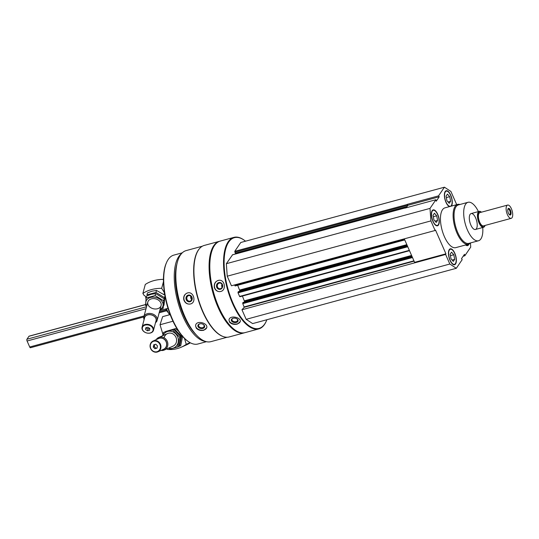 <?xml version="1.0" encoding="UTF-8"?>
<svg xmlns="http://www.w3.org/2000/svg" width="539" height="539" viewBox="0 0 539 539"><rect width="100%" height="100%" fill="white"/><g stroke="black" fill="none" stroke-linecap="round" stroke-linejoin="round"><path stroke-width="0.81" d="M451.311 206.127A8.247 3.443 74.8 0 0 451.332 196.728A8.247 3.443 74.8 0 0 446.171 190.745A8.247 3.443 74.8 0 0 445.174 191.52A8.247 3.443 74.8 0 0 445.086 199.888A8.247 3.443 74.8 0 0 449.513 206.612M449.256 249.591A8.247 3.443 74.8 0 0 449.506 259.03A8.247 3.443 74.8 0 0 454.572 264.743A8.247 3.443 74.8 0 0 455.738 255.877A8.247 3.443 74.8 0 0 450.247 248.823A8.247 3.443 74.8 0 0 449.256 249.591M470.379 242.968A20.617 8.617 -105.2 0 1 468.425 244.207L455.772 247.644A20.617 8.617 -105.2 0 1 442.054 230.005A20.617 8.617 -105.2 0 1 444.971 207.845L457.624 204.409A20.617 8.617 -105.2 0 1 459.929 204.497M470.432 242.948L470.729 247.098L464.827 255.769L464.497 254.293L461.492 258.707L462.206 259.623L456.311 268.294L449.829 264.029L445.618 254.448L445.935 253.822L435.505 230.052L435.101 230.483L430.89 220.902L430.014 208.391L435.91 199.72L436.246 201.195L439.251 196.782L438.537 195.866L444.432 187.195L450.914 191.46L456.708 204.658M465.608 244.969A8.247 3.443 74.8 0 0 467.582 245.602A8.247 3.443 74.8 0 0 468.991 243.999M432.163 210.655A8.247 3.443 74.8 0 0 432.413 220.094A8.247 3.443 74.8 0 0 437.479 225.801A8.247 3.443 74.8 0 0 438.645 216.941A8.247 3.443 74.8 0 0 433.154 209.887A8.247 3.443 74.8 0 0 432.163 210.655M435.91 199.72L404.998 208.115M407.201 204.369L407.915 205.292L407.417 206.026L407.201 204.369L438.537 195.866M227.141 337.246L210.87 341.659A47.176 19.714 -105.2 0 1 179.48 301.294A47.176 19.714 -105.2 0 1 186.144 250.601L202.415 246.182M223.341 336.599A47.176 19.714 -105.2 0 1 197.314 296.457A47.176 19.714 -105.2 0 1 199.464 248.654M196.162 327.995C198.069 330.158 200.629 330.906 203.83 330.232L206.767 327.692C208.074 323.023 196.371 319.843 195.596 325.415L196.162 327.995M183.812 299.866C185.045 303.086 187.235 304.461 190.382 303.996L190.435 303.976C196.789 302.601 193.723 290.993 187.532 292.947C184.5 294.092 183.26 296.396 183.812 299.866M266.273 321.17A47.419 19.815 -105.2 0 1 266.178 321.385A47.419 19.815 -105.2 0 1 264.494 324.471A47.419 19.815 -105.2 0 1 258.774 328.905L245.036 332.63A47.419 19.815 -105.2 0 1 234.849 329.895A47.419 19.815 -105.2 0 1 213.484 292.064A47.419 19.815 -105.2 0 1 212.784 248.627A47.419 19.815 -105.2 0 1 220.181 241.108L233.919 237.376A47.419 19.815 -105.2 0 1 244.113 240.118A47.419 19.815 -105.2 0 1 244.302 240.259M258.774 328.905A47.419 19.815 -105.2 0 1 227.222 288.331A47.419 19.815 -105.2 0 1 233.919 237.376M229.627 322.241C231.568 324.182 234.135 324.801 237.342 324.101L240.286 321.567C241.236 317.195 229.344 314.783 228.987 320.045L229.627 322.241M214.286 287.307C215.162 290.117 216.968 291.559 219.696 291.639L220.714 291.478C226.501 290.245 224.958 279.613 219.164 280.246C215.56 280.94 213.929 283.292 214.286 287.307M266.866 319.735A47.008 19.64 -105.2 0 1 266.367 320.954A47.008 19.64 -105.2 0 1 264.696 324.02A47.008 19.64 -105.2 0 1 226.973 285.138A47.008 19.64 -105.2 0 1 244.49 240.394A47.008 19.64 -105.2 0 1 245.541 241.196M456.311 268.294L252.65 323.595L246.168 319.331L241.957 309.743L244.228 307.284L414.093 261.159M243.069 302.48L242.766 303.625L244.228 307.284M244.079 302.19L244.538 301.517L411.863 256.079M242.409 296.059L244.538 301.517M409.485 250.662L239.916 296.733L239.612 296.437L409.35 250.352M238.339 291.7L238.029 292.845L239.612 296.437M239.343 291.41L239.808 290.73L407.127 245.299M237.672 285.272L239.808 290.73M404.749 239.875L235.179 285.953L234.559 284.936M435.101 230.483L231.44 285.785L227.229 276.197L226.353 263.692L232.545 254.806M237.355 253.074A1.031 0.431 -105.2 0 1 237.429 253.438M406.723 207.05L235.624 253.546L234.761 251.322L240.771 242.489L444.432 187.195M234.654 329.753A47.008 19.64 -105.2 0 1 234.465 329.619A47.008 19.64 -105.2 0 1 213.289 292.118A47.008 19.64 -105.2 0 1 212.595 249.052A47.008 19.64 -105.2 0 1 212.689 248.843M244.672 332.725A47.419 19.815 -105.2 0 1 244.315 332.832A47.419 19.815 -105.2 0 1 212.764 292.259A47.419 19.815 -105.2 0 1 219.461 241.304A47.419 19.815 -105.2 0 1 219.824 241.216M244.315 332.832L229.129 336.956A47.419 19.815 -105.2 0 1 218.942 334.214A47.419 19.815 -105.2 0 1 197.577 296.383A47.419 19.815 -105.2 0 1 196.876 252.946A47.419 19.815 -105.2 0 1 204.274 245.427L219.461 241.304M218.746 334.072A47.008 19.64 -105.2 0 1 218.558 333.937A47.008 19.64 -105.2 0 1 197.382 296.437A47.008 19.64 -105.2 0 1 196.688 253.377A47.008 19.64 -105.2 0 1 196.782 253.162M196.176 334.807A44.67 18.67 -105.2 0 1 176.933 263.942M205.305 341.376A46.044 19.242 -105.2 0 1 177.809 301.752A46.044 19.242 -105.2 0 1 181.488 253.66M206.424 341.692L197.914 344.003A46.044 19.242 -105.2 0 1 188.023 341.342A46.044 19.242 -105.2 0 1 167.285 304.609A46.044 19.242 -105.2 0 1 166.598 262.426A46.044 19.242 -105.2 0 1 173.787 255.129L182.297 252.818M188.023 341.342L187.39 340.884A45.357 18.953 -105.2 0 1 166.955 304.697A45.357 18.953 -105.2 0 1 166.281 263.147L166.598 262.426M168.249 312.593A9.338 3.901 -105.2 0 1 165.682 308.962M167.885 311.879A10.308 4.305 -105.2 0 1 166.113 308.84M240.3 321.379A5.707 3.685 7.7 0 1 237.376 323.838A5.707 3.685 7.7 0 1 229.021 319.829M236.311 322.457A3.436 2.217 7.7 0 1 231.669 321.163A3.436 2.217 7.7 0 1 233.131 318.259A3.436 2.217 7.7 0 1 236.762 318.751A3.436 2.217 7.7 0 1 236.311 322.457M236.608 318.664A2.843 1.833 7.7 0 1 237.571 320.294A2.843 1.833 7.7 0 1 236.095 321.648A2.843 1.833 7.7 0 1 233.198 321.332A2.843 1.833 7.7 0 1 231.945 319.533A2.843 1.833 7.7 0 1 233.306 318.219M219.669 291.639A5.707 5.161 87.3 0 1 214.428 286.182A5.707 5.161 87.3 0 1 219.124 280.253M220.35 289.275A3.436 3.106 87.3 0 1 216.59 284.976A3.436 3.106 87.3 0 1 221.805 283.561A3.436 3.106 87.3 0 1 220.35 289.275M220.471 288.682A2.843 2.567 87.3 0 1 217.271 286.041A2.843 2.567 87.3 0 1 222.378 285.522A2.843 2.567 87.3 0 1 220.471 288.682M222.115 287.253A2.843 2.567 87.3 0 1 221.98 284.383M206.794 327.523A5.707 3.989 11.5 0 1 203.883 329.989A5.707 3.989 11.5 0 1 198.13 329.188A5.707 3.989 11.5 0 1 195.637 325.226M202.839 328.467A3.436 2.405 11.5 0 1 197.988 326.486A3.436 2.405 11.5 0 1 201.02 323.71A3.436 2.405 11.5 0 1 202.442 324A3.436 2.405 11.5 0 1 204.658 326.344A3.436 2.405 11.5 0 1 202.839 328.467M202.381 323.979A2.843 1.988 11.5 0 1 204.133 326.304A2.843 1.988 11.5 0 1 202.651 327.651A2.843 1.988 11.5 0 1 199.726 327.213A2.843 1.988 11.5 0 1 198.561 325.172A2.843 1.988 11.5 0 1 201.087 323.717M190.449 303.976A5.707 5.181 75.5 0 1 184.075 299.731A5.707 5.181 75.5 0 1 187.592 292.933M189.984 301.752A3.436 3.119 75.5 0 1 186.036 297.481A3.436 3.119 75.5 0 1 191.257 296.066A3.436 3.119 75.5 0 1 189.984 301.752M190.072 301.112A2.843 2.58 75.5 0 1 190.045 301.126A2.843 2.58 75.5 0 1 188.623 295.621A2.843 2.58 75.5 0 1 190.072 301.112M191.736 299.563A2.843 2.58 75.5 0 1 190.86 296.167M463.183 256.214L464.827 255.769M246.168 319.331L449.829 264.029M241.957 309.743L445.618 254.448M227.229 276.197L430.89 220.902M226.353 263.692L430.014 208.391M414.289 262.951L414.606 262.331L404.297 238.851M406.224 207.784L407.417 206.026M414.606 262.331L445.935 253.822M407.915 205.292L439.251 196.782M482.742 227.498A19.93 8.328 -105.2 0 1 480.896 238.898A19.93 8.328 -105.2 0 1 478.491 240.765A19.93 8.328 -105.2 0 1 465.231 223.712A19.93 8.328 -105.2 0 1 468.047 202.293A19.93 8.328 -105.2 0 1 478.423 211.584M476.422 228.718A8.247 3.443 -105.2 0 1 475.432 229.486A8.247 3.443 -105.2 0 1 469.941 222.432A8.247 3.443 -105.2 0 1 471.106 213.572A8.247 3.443 -105.2 0 1 476.173 219.279A8.247 3.443 -105.2 0 1 476.422 228.718M478.491 240.765L468.849 243.379A19.93 8.328 -105.2 0 1 455.59 226.326A19.93 8.328 -105.2 0 1 458.406 204.914L468.047 202.293M468.425 244.207A20.617 8.617 -105.2 0 1 454.707 226.569A20.617 8.617 -105.2 0 1 457.624 204.409M454.384 264.777A8.247 3.443 74.8 0 0 455.495 263.531A8.247 3.443 74.8 0 0 455.59 263.308M451.85 249.544A8.247 3.443 74.8 0 0 451.662 249.395A8.247 3.443 74.8 0 0 450.072 248.883M449.411 249.955A7.836 3.274 74.8 0 0 450.334 260.586A7.836 3.274 74.8 0 0 455.684 263.099A7.836 3.274 74.8 0 0 455.57 255.924A7.836 3.274 74.8 0 0 452.039 249.672A7.836 3.274 74.8 0 0 449.411 249.955M450.415 255.661L453.798 254.745L454.68 259.353L453.292 261.395L451.022 258.821L450.139 254.206L451.527 252.171L453.798 254.745M452.113 260.054L454.68 259.353M467.401 245.643A8.247 3.443 74.8 0 0 468.512 244.396A8.247 3.443 74.8 0 0 468.6 244.167M465.972 244.874A7.836 3.274 74.8 0 0 468.613 244.147L468.512 244.396M450.948 206.221A8.247 3.443 74.8 0 0 451.419 205.46A8.247 3.443 74.8 0 0 451.507 205.231M447.774 191.473A8.247 3.443 74.8 0 0 447.579 191.325A8.247 3.443 74.8 0 0 445.996 190.806M445.335 191.877A7.836 3.274 74.8 0 0 446.252 202.516A7.836 3.274 74.8 0 0 451.608 205.029A7.836 3.274 74.8 0 0 451.493 197.847A7.836 3.274 74.8 0 0 447.963 191.601A7.836 3.274 74.8 0 0 445.335 191.877M437.297 225.841A8.247 3.443 74.8 0 0 438.402 224.595A8.247 3.443 74.8 0 0 438.497 224.365M434.757 210.608A8.247 3.443 74.8 0 0 434.569 210.459A8.247 3.443 74.8 0 0 432.979 209.947M432.318 211.012A7.836 3.274 74.8 0 0 433.241 221.65A7.836 3.274 74.8 0 0 438.591 224.163A7.836 3.274 74.8 0 0 438.476 216.988A7.836 3.274 74.8 0 0 434.946 210.736A7.836 3.274 74.8 0 0 432.318 211.012M446.339 197.584L449.721 196.668L450.604 201.283L449.216 203.324L446.946 200.744L446.063 196.135L447.444 194.094L449.721 196.668M448.03 201.977L450.604 201.283M433.322 216.725L436.705 215.802L437.587 220.417L436.199 222.459L433.929 219.885L433.046 215.27L434.434 213.228L436.705 215.802M435.02 221.118L437.587 220.417M164.435 292.758L161.68 288.325A32.987 24.336 -165 0 0 142.875 293.432L145.281 284.464A32.987 24.336 15 0 1 163.438 279.364M146.035 298.498L145.685 297.939A2.473 1.826 -165 0 0 145.746 297.771A2.473 1.826 -165 0 0 144.156 295.48L142.875 293.432M168.013 308.328L159.76 310.565M145.779 297.602L145.685 297.939M163.452 281.688L161.68 288.325M147.821 327.261L149.788 328.46L149.667 330.232L147.578 330.798L145.611 329.598L145.732 327.827L147.821 327.261M150.165 332.987A5.498 4.056 -165 0 0 150.644 325.92A5.498 4.056 -165 0 0 142.296 328.184A5.498 4.056 -165 0 0 150.165 332.987M155.528 322.652A6.872 5.073 -165 0 0 157.125 320.402A6.872 5.073 -165 0 0 151.796 313.725A6.872 5.073 -165 0 0 143.852 316.844A6.872 5.073 -165 0 0 144.108 319.593M155.825 321.547A6.03 4.447 -165 0 0 151.493 314.877A6.03 4.447 -165 0 0 144.405 318.488M153.48 330.292L156.047 320.698A5.909 4.359 -165 0 0 151.466 314.958A5.909 4.359 -165 0 0 144.634 317.639L142.067 327.234A5.909 4.359 -165 0 0 144.27 331.883A5.909 4.359 -165 0 0 150.421 333.014A5.909 4.359 -165 0 0 153.48 330.292A5.909 4.359 -165 0 0 148.899 324.552A5.909 4.359 -165 0 0 142.067 327.234M149.781 328.534L148.063 329.006L147.578 330.798M148.063 329.006L146.096 327.806L145.611 329.598M165.028 295.642L163.977 305.296L164.496 297.636L155.966 292.434L146.925 294.887L147.457 292.893L152.119 291.148L156.499 290.44L163.768 294.57M155.966 292.434L156.499 290.44M164.496 297.636L164.961 295.891M146.082 298.027L146.615 296.032L151.277 294.287L155.663 293.58L164.186 298.781L163.135 308.429L163.654 300.775L155.131 295.567L146.082 298.027L145.564 305.687M160.049 309.494A8.799 6.488 -165 0 0 161.666 300.998A8.799 6.488 -165 0 0 150.516 297.467A8.799 6.488 -165 0 0 146.77 305.936M159.989 309.709L163.135 308.429M151.378 298.855A6.872 5.073 -165 0 0 150.779 307.688A6.872 5.073 -165 0 0 161.215 304.858A6.872 5.073 -165 0 0 151.378 298.855M155.131 295.567L155.663 293.58M163.654 300.775L164.186 298.781M190.341 342.797A32.987 29.908 66 0 1 186.595 344.825L181.299 347.183A32.987 29.908 -114 0 0 186.258 344.313L184.486 338.425M167.245 348.713L167.454 349.42A32.987 29.908 -114 0 0 181.299 347.183M172.972 321.231L160.036 324.741L162.643 316.642L170.169 314.601M162.94 334.409L160.036 324.741M186.258 344.313L190.038 342.629M154.909 348.733L153.271 347.042L153.723 344.792L155.811 344.226L157.449 345.91L156.997 348.167L154.909 348.733L155.966 348.261L154.336 346.57L153.271 347.042M153.777 341.221A5.498 4.986 -114 0 0 151.978 350.242A5.498 4.986 -114 0 0 160.326 347.972A5.498 4.986 -114 0 0 153.777 341.221M161.013 350.431A6.872 6.232 -114 0 0 164.307 350.02A6.872 6.232 -114 0 0 167.386 341.652A6.872 6.232 -114 0 0 159.537 337.171A6.872 6.232 -114 0 0 158.722 337.461A6.872 6.232 -114 0 0 156.209 339.631M162.603 349.723A6.03 5.464 -114 0 0 166.524 342.622A6.03 5.464 -114 0 0 159.456 338.121A6.03 5.464 -114 0 0 157.799 338.923M157.92 351.805L163.593 349.285A5.909 5.356 -114 0 0 166.241 342.09A5.909 5.356 -114 0 0 159.49 338.236A5.909 5.356 -114 0 0 158.789 338.485L153.116 341.005A5.909 5.356 -114 0 0 150.624 348.585A5.909 5.356 -114 0 0 157.92 351.805A5.909 5.356 -114 0 0 160.568 344.61A5.909 5.356 -114 0 0 153.817 340.756A5.909 5.356 -114 0 0 153.116 341.005M157.038 347.972L155.966 348.261M154.336 346.57L154.747 344.515M182.694 335.885L180.74 345.654L179.561 346.179L181.515 336.41L174.42 329.093L165.379 331.552L175.599 328.574L178.55 331.189M174.42 329.093L175.599 328.574M181.515 336.41L182.263 336.073M163.526 332.374L173.747 329.396L180.834 336.707L178.881 346.476L177.708 347.001L179.662 337.232L172.568 329.922L163.526 332.374L162.61 335.73M168.525 348.14A8.799 7.977 -114 0 0 172.803 348.248A8.799 7.977 -114 0 0 178.382 339.994A8.799 7.977 -114 0 0 171.941 331.512A8.799 7.977 -114 0 0 162.933 335.588M168.66 349.461L177.708 347.001M172.251 346.409A6.872 6.232 -114 0 0 174.575 335.211A6.872 6.232 -114 0 0 164.112 337.778M172.568 329.922L173.747 329.396M179.662 337.232L180.834 336.707M511.221 218.342L483.503 225.868A6.872 2.87 -105.2 0 1 478.928 219.993A6.872 2.87 -105.2 0 1 479.905 212.602L507.617 205.076A6.872 2.87 -105.2 0 1 511.841 209.833A6.872 2.87 -105.2 0 1 512.05 217.702A6.872 2.87 -105.2 0 1 511.221 218.342A6.872 2.87 -105.2 0 1 506.647 212.467A6.872 2.87 -105.2 0 1 507.617 205.076M30.629 347.608A1.374 0.573 -105.2 0 1 30.467 347.736A1.374 0.573 -105.2 0 1 29.706 346.995L27.078 341.005A1.374 0.573 -105.2 0 1 26.95 339.22L28.951 336.275A1.374 0.573 -105.2 0 1 29.119 336.147A1.374 0.573 -105.2 0 1 29.328 336.174M510.736 214.704A3.436 1.435 -105.2 0 1 509.584 214.832A3.436 1.435 -105.2 0 1 508.034 212.09A3.436 1.435 -105.2 0 1 507.981 208.937A3.436 1.435 -105.2 0 1 510.332 210.042A3.436 1.435 -105.2 0 1 510.736 214.704M485.08 225.443A7.903 3.301 -105.2 0 1 485.006 225.612A7.903 3.301 -105.2 0 1 484.729 226.124A7.903 3.301 -105.2 0 1 478.383 219.589A7.903 3.301 -105.2 0 1 481.327 212.07A7.903 3.301 -105.2 0 1 481.475 212.177M484.925 225.78A8.247 3.443 -105.2 0 1 484.851 225.969A8.247 3.443 -105.2 0 1 484.554 226.508A8.247 3.443 -105.2 0 1 483.564 227.276A8.247 3.443 -105.2 0 1 478.08 220.222A8.247 3.443 -105.2 0 1 479.238 211.362A8.247 3.443 -105.2 0 1 481.01 211.834A8.247 3.443 -105.2 0 1 481.172 211.962M507.866 209.307A2.843 1.186 -105.2 0 1 508.156 209.112A2.843 1.186 -105.2 0 1 509.901 211.079A2.843 1.186 -105.2 0 1 509.988 214.327A2.843 1.186 -105.2 0 1 509.645 214.596A2.843 1.186 -105.2 0 1 509.294 214.569M169.556 314.769A16.493 6.892 -105.2 0 1 166.511 308.732M234.761 251.322L407.093 204.53M244.207 306.92L413.945 260.829M242.766 303.625L412.503 257.541M242.712 302.911L412.22 256.887M242.995 302.5L412.086 256.591M244.49 300.796L411.58 255.432M238.029 292.845L407.767 246.761M237.982 292.131L407.484 246.107M238.265 291.72L407.356 245.804M239.754 290.016L406.844 244.645M234.876 285.657L404.614 239.572M232.363 254.859L404.688 208.067M404.944 208.061L406.278 207.697M235.247 253.175L407.08 206.518M234.822 252.218L407.154 205.426M26.95 339.22L146.554 306.745M27.078 341.005L146.029 308.706M28.951 336.275L145.577 304.609M29.706 346.995L144.095 315.935M159.436 311.771L166.194 309.938M244.49 240.394L244.113 240.118M266.367 320.954L266.178 321.385M234.465 329.619L234.849 329.895M212.595 249.052L212.784 248.627M218.558 333.937L218.942 334.214M196.688 253.377L196.876 252.946M243.028 302.473L412.079 256.577M239.916 296.733L409.499 250.689M238.292 291.693L407.349 245.791M235.179 285.953L404.762 239.909M232.444 254.792L404.769 208M235.624 253.546L406.689 207.097M452.039 249.672L451.662 249.395M455.684 263.099L455.495 263.531M447.963 191.601L447.579 191.325M451.608 205.029L451.419 205.46M434.946 210.736L434.569 210.459M438.591 224.163L438.402 224.595M147.814 302.022L143.852 316.844M164.469 292.967L163.991 294.752M161.094 305.579L157.125 320.402M167.481 333.56L158.722 337.461M173.073 346.119L164.307 350.02M29.119 336.147L145.577 304.522M30.467 347.736L143.819 316.952M159.167 312.788L166.686 310.747M485.006 225.612L484.851 225.969M479.238 211.362L471.106 213.572M483.564 227.276L475.432 229.486"/></g></svg>
